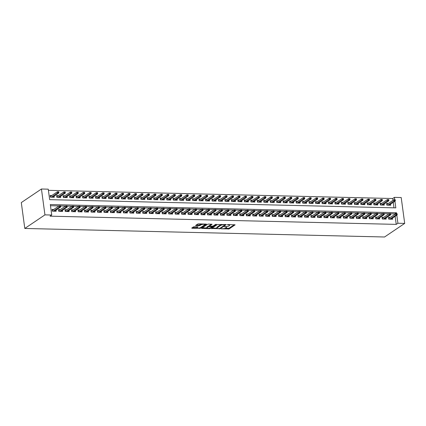 <?xml version="1.0" encoding="UTF-8"?>
<svg xmlns="http://www.w3.org/2000/svg" width="426" height="426" viewBox="0 0 426 426"><rect width="100%" height="100%" fill="white"/><g stroke="black" fill="none" stroke-linecap="round" stroke-linejoin="round"><path stroke-width="0.64" d="M221.195 228.815L229.124 228.932L235.136 224.821L228.001 224.534L227.271 224.758L228.416 224.864A2.311 0.65 172.3 0 1 229.646 225.269A2.311 0.65 172.3 0 1 229.39 225.626L228.895 225.961A2.311 0.65 172.3 0 1 225.812 226.621L224.262 226.744L225.349 226.936A2.311 0.65 172.3 0 1 226.584 227.335A2.311 0.65 172.3 0 1 226.328 227.692L225.833 228.027A2.311 0.65 172.3 0 1 222.745 228.687L221.195 228.815M194.378 226.717L193.409 226.925L191.748 228.043L192.051 228.283L200.513 228.256L206.525 224.14L198.644 223.836L197.68 224.044L195.587 225.514L199.182 225.716L201.141 224.832A1.928 0.543 172.3 0 1 203.261 224.289A1.928 0.543 172.3 0 1 204.757 224.619A1.928 0.543 172.3 0 1 204.544 224.917L200.635 227.548A1.928 0.543 172.3 0 1 198.516 228.096A1.928 0.543 172.3 0 1 197.025 227.766A1.928 0.543 172.3 0 1 197.238 227.468L197.968 226.92L197.584 226.792L194.378 226.717M397.905 223.251L396.228 224.38L50.06 216.168L51.738 215.034L44.943 214.874L24.799 228.458L384.556 236.994L404.7 223.41L397.905 223.251L396.819 215.205M211.498 228.512L220.263 228.725L226.275 224.608L217.43 224.513L211.498 228.512M209.422 228.693L201.541 228.389L207.558 224.278L208.522 224.071L212.111 224.273L209.629 226.009L209.933 226.243L213.027 226.089L215.529 224.401L216.477 224.342L210.385 228.49L209.422 228.693L209.352 228.192M51.903 195.475L50.161 195.438L50.396 197.185L54.278 197.275L54.129 196.162M58.373 195.63L56.631 195.593L56.866 197.339L60.748 197.43L60.598 196.317M64.843 195.784L63.101 195.742L63.336 197.494L67.217 197.584L67.068 196.471M71.312 195.939L69.571 195.896L69.805 197.643L73.687 197.739L73.538 196.626M77.782 196.093L76.041 196.051L76.275 197.797L80.157 197.893L80.008 196.775M84.252 196.248L82.511 196.205L82.745 197.952L86.627 198.042L86.478 196.929M90.722 196.397L88.981 196.359L89.22 198.106L93.102 198.196L92.948 197.084M97.192 196.551L95.451 196.508L95.69 198.26L99.572 198.351L99.418 197.238M103.662 196.705L101.921 196.663L102.16 198.415L106.042 198.505L105.888 197.392M110.132 196.86L108.39 196.817L108.63 198.564L112.512 198.66L112.363 197.547M116.607 197.014L114.866 196.972L115.1 198.718L118.982 198.814L118.833 197.696M123.077 197.169L121.335 197.126L121.57 198.873L125.452 198.963L125.303 197.85M129.547 197.318L127.805 197.281L128.04 199.027L131.922 199.118L131.772 198.005M136.016 197.472L134.275 197.43L134.51 199.182L138.391 199.272L138.242 198.159M142.486 197.627L140.745 197.584L140.979 199.336L144.861 199.427L144.712 198.314M148.956 197.781L147.215 197.739L147.449 199.485L151.331 199.581L151.182 198.463M155.426 197.936L153.685 197.893L153.924 199.64L157.806 199.73L157.652 198.617M161.896 198.09L160.155 198.047L160.394 199.794L164.276 199.885L164.122 198.772M168.366 198.239L166.625 198.202L166.864 199.948L170.746 200.039L170.597 198.926M174.836 198.394L173.094 198.351L173.334 200.103L177.216 200.193L177.067 199.08M181.311 198.548L179.57 198.505L179.804 200.257L183.686 200.348L183.537 199.235M187.781 198.702L186.04 198.66L186.274 200.406L190.156 200.502L190.007 199.384M194.251 198.857L192.509 198.814L192.744 200.561L196.626 200.651L196.477 199.538M200.721 199.006L198.979 198.969L199.214 200.715L203.095 200.806L202.946 199.693M207.19 199.16L205.449 199.123L205.683 200.87L209.565 200.96L209.416 199.847M213.66 199.315L211.919 199.272L212.153 201.024L216.041 201.115L215.886 200.002M220.13 199.469L218.389 199.427L218.629 201.173L222.51 201.269L222.356 200.156M226.6 199.624L224.859 199.581L225.098 201.328L228.98 201.423L228.826 200.305M233.07 199.778L231.329 199.735L231.568 201.482L235.45 201.573L235.301 200.46M239.54 199.927L237.799 199.89L238.038 201.636L241.92 201.727L241.771 200.614M246.015 200.082L244.274 200.044L244.508 201.791L248.39 201.881L248.241 200.768M252.485 200.236L250.744 200.193L250.978 201.945L254.86 202.036L254.711 200.923M258.955 200.39L257.213 200.348L257.448 202.094L261.33 202.19L261.181 201.077M265.425 200.545L263.683 200.502L263.918 202.249L267.8 202.345L267.65 201.226M271.894 200.699L270.153 200.657L270.388 202.403L274.269 202.494L274.12 201.381M278.364 200.848L276.623 200.811L276.857 202.558L280.745 202.648L280.59 201.535M284.834 201.003L283.093 200.96L283.333 202.712L287.215 202.803L287.06 201.69M291.304 201.157L289.563 201.115L289.802 202.867L293.684 202.957L293.53 201.844M297.774 201.312L296.033 201.269L296.272 203.016L300.154 203.111L300.005 201.999M304.249 201.466L302.508 201.423L302.742 203.17L306.624 203.266L306.475 202.148M310.719 201.62L308.978 201.578L309.212 203.324L313.094 203.415L312.945 202.302M317.189 201.77L315.448 201.732L315.682 203.479L319.564 203.569L319.415 202.456M323.659 201.924L321.918 201.881L322.152 203.633L326.034 203.724L325.885 202.611M330.129 202.078L328.387 202.036L328.622 203.788L332.504 203.878L332.355 202.765M336.599 202.233L334.857 202.19L335.092 203.937L338.974 204.033L338.824 202.914M343.068 202.387L341.327 202.345L341.567 204.091L345.449 204.182L345.294 203.069M349.538 202.542L347.797 202.499L348.037 204.246L351.919 204.336L351.764 203.223M356.008 202.691L354.267 202.654L354.507 204.4L358.388 204.491L358.239 203.378M362.478 202.845L360.737 202.803L360.976 204.555L364.858 204.645L364.709 203.532M368.953 203L367.212 202.957L367.446 204.704L371.328 204.799L371.179 203.687M375.423 203.154L373.682 203.111L373.916 204.858L377.798 204.954L377.649 203.836M381.893 203.309L380.152 203.266L380.386 205.012L384.268 205.103L384.119 203.99M390.253 217.441L388.512 217.404L388.746 219.15L392.628 219.241L392.479 218.128M383.783 217.292L382.042 217.249L382.276 218.996L386.158 219.086L386.009 217.974M377.314 217.138L375.572 217.095L375.807 218.842L379.688 218.937L379.539 217.819M370.844 216.983L369.102 216.94L369.337 218.692L373.219 218.783L373.07 217.67M364.374 216.829L362.627 216.786L362.867 218.538L366.749 218.629L366.6 217.516M357.899 216.674L356.157 216.637L356.397 218.384L360.279 218.474L360.13 217.361M351.429 216.525L349.687 216.483L349.927 218.229L353.809 218.32L353.655 217.207M344.959 216.371L343.218 216.328L343.457 218.075L347.339 218.165L347.185 217.052M338.489 216.216L336.748 216.174L336.982 217.92L340.869 218.016L340.715 216.898M332.019 216.062L330.278 216.019L330.512 217.771L334.394 217.862L334.245 216.749M325.549 215.907L323.808 215.865L324.042 217.617L327.924 217.707L327.775 216.594M319.079 215.753L317.338 215.716L317.572 217.462L321.454 217.553L321.305 216.44M312.609 215.604L310.868 215.561L311.102 217.308L314.984 217.398L314.835 216.286M306.14 215.45L304.398 215.407L304.633 217.154L308.515 217.249L308.365 216.131M299.664 215.295L297.923 215.252L298.163 216.999L302.045 217.095L301.896 215.982M293.195 215.141L291.453 215.098L291.693 216.85L295.575 216.94L295.426 215.828M286.725 214.986L284.983 214.949L285.223 216.696L289.105 216.786L288.95 215.673M280.255 214.832L278.513 214.795L278.753 216.541L282.635 216.632L282.481 215.519M273.785 214.683L272.044 214.64L272.278 216.387L276.16 216.477L276.011 215.364M267.315 214.528L265.574 214.486L265.808 216.232L269.69 216.328L269.541 215.21M260.845 214.374L259.104 214.331L259.338 216.078L263.22 216.174L263.071 215.061M254.375 214.219L252.634 214.177L252.868 215.929L256.75 216.019L256.601 214.906M247.905 214.065L246.164 214.028L246.398 215.774L250.28 215.865L250.131 214.752M241.435 213.911L239.694 213.873L239.929 215.62L243.81 215.71L243.661 214.597M234.96 213.761L233.219 213.719L233.459 215.465L237.341 215.556L237.191 214.443M228.49 213.607L226.749 213.564L226.989 215.311L230.871 215.407L230.716 214.289M222.021 213.453L220.279 213.41L220.519 215.157L224.401 215.252L224.246 214.14M215.551 213.298L213.809 213.256L214.049 215.008L217.931 215.098L217.777 213.985M209.081 213.144L207.34 213.106L207.574 214.853L211.456 214.944L211.307 213.831M202.611 212.995L200.87 212.952L201.104 214.699L204.986 214.789L204.837 213.676M196.141 212.84L194.4 212.798L194.634 214.544L198.516 214.635L198.367 213.522M189.671 212.686L187.93 212.643L188.164 214.39L192.046 214.486L191.897 213.367M183.201 212.531L181.46 212.489L181.694 214.241L185.576 214.331L185.427 213.218M176.731 212.377L174.99 212.334L175.224 214.086L179.106 214.177L178.957 213.064M170.256 212.223L168.515 212.185L168.755 213.932L172.636 214.022L172.487 212.909M163.786 212.073L162.045 212.031L162.285 213.777L166.167 213.868L166.012 212.755M157.316 211.919L155.575 211.876L155.815 213.623L159.697 213.719L159.542 212.601M150.847 211.765L149.105 211.722L149.34 213.469L153.227 213.564L153.072 212.446M144.377 211.61L142.635 211.568L142.87 213.32L146.752 213.41L146.603 212.297M137.907 211.456L136.166 211.413L136.4 213.165L140.282 213.256L140.133 212.143M131.437 211.301L129.696 211.264L129.93 213.011L133.812 213.101L133.663 211.988M124.967 211.152L123.226 211.11L123.46 212.856L127.342 212.947L127.193 211.834M118.497 210.998L116.756 210.955L116.99 212.702L120.872 212.798L120.723 211.679M112.022 210.843L110.281 210.801L110.52 212.547L114.402 212.643L114.253 211.53M105.552 210.689L103.811 210.646L104.05 212.398L107.932 212.489L107.783 211.376M99.082 210.535L97.341 210.497L97.581 212.244L101.463 212.334L101.308 211.221M92.612 210.38L90.871 210.343L91.111 212.089L94.993 212.18L94.838 211.067M86.143 210.231L84.401 210.188L84.636 211.935L88.523 212.026L88.368 210.913M79.673 210.077L77.931 210.034L78.166 211.781L82.048 211.876L81.898 210.758M73.203 209.922L71.461 209.88L71.696 211.626L75.578 211.722L75.429 210.609M66.733 209.768L64.992 209.725L65.226 211.477L69.108 211.568L68.959 210.455M60.263 209.613L58.522 209.576L58.756 211.323L62.638 211.413L62.489 210.3M396.228 224.38L395.142 216.333M394.87 214.331L394.811 213.895L390.685 213.793M389.023 213.756L384.215 213.639M382.553 213.602L377.745 213.49M376.083 213.447L371.27 213.335M369.614 213.293L364.8 213.181M363.144 213.144L358.33 213.027M356.674 212.989L351.86 212.872M350.204 212.835L345.39 212.723M343.729 212.68L338.92 212.569M337.259 212.526L332.45 212.414M330.789 212.372L325.981 212.26M324.319 212.223L319.511 212.105M317.849 212.068L313.035 211.951M311.379 211.914L306.566 211.802M304.909 211.759L300.096 211.647M298.44 211.605L293.626 211.493M291.97 211.45L287.156 211.339M285.5 211.301L280.686 211.184M279.025 211.147L274.216 211.03M272.555 210.992L267.746 210.881M266.085 210.838L261.276 210.726M259.615 210.684L254.807 210.572M253.145 210.535L248.331 210.417M246.675 210.38L241.861 210.263M240.205 210.226L235.392 210.109M233.736 210.071L228.922 209.959M227.266 209.917L222.452 209.805M220.79 209.762L215.982 209.651M214.321 209.613L209.512 209.496M207.851 209.459L203.042 209.342M201.381 209.304L196.572 209.187M194.911 209.15L190.102 209.038M188.441 208.996L183.627 208.884M181.971 208.841L177.157 208.729M175.501 208.692L170.688 208.575M169.031 208.538L164.218 208.42M162.562 208.383L157.748 208.271M156.086 208.229L151.278 208.117M149.617 208.074L144.808 207.963M143.147 207.92L138.338 207.808M136.677 207.771L131.868 207.654M130.207 207.616L125.393 207.499M123.737 207.462L118.923 207.35M117.267 207.308L112.453 207.196M110.797 207.153L105.983 207.041M104.327 207.004L99.514 206.887M97.858 206.85L93.044 206.732M91.382 206.695L86.574 206.578M84.912 206.541L80.104 206.429M78.443 206.386L73.634 206.275M71.973 206.232L67.164 206.12M65.503 206.083L60.689 205.966M59.033 205.928L50.481 205.726M53.793 209.459L52.052 209.422L52.286 211.168L56.168 211.259L56.019 210.146M392.98 200.348L392.729 198.511L48.399 190.342M393.986 207.824L393.251 202.35M388.363 203.458L386.622 203.42L386.856 205.167L390.738 205.257L390.589 204.145M394.929 201.221L395.829 207.867L49.661 199.656L48.239 189.165L41.444 189.006L21.3 202.59L24.799 228.458M392.729 198.511L394.407 197.376L401.201 197.542L404.7 223.41M41.444 189.006L44.943 214.874M396.622 213.735L396.489 212.76L50.321 204.549L51.738 215.034M394.732 199.751L394.407 197.376M394.811 213.895L396.489 212.76M226.584 227.335L226.488 226.637A2.311 0.65 172.3 0 0 226.478 226.605M225.05 228.368L229.028 228.235L234.295 224.683M224.987 224.774L225.434 224.475M212.169 228.064L216.909 228.176A2.311 0.65 172.3 0 0 218.139 228.581L219.736 228.458L224.944 224.944L223.81 224.758A2.311 0.65 172.3 0 0 220.721 225.418L217.164 227.819A2.311 0.65 172.3 0 0 216.909 228.176L216.813 227.479A2.311 0.65 172.3 0 1 217.068 227.122L220.625 224.72L220.721 225.418M221.408 224.38A2.311 0.65 172.3 0 0 220.625 224.72M206.908 227.937L202.291 227.83M211.269 224.14L209.56 225.508M212.579 226.249L211.972 226.653M207.132 227.692A1.928 0.543 172.3 0 0 206.919 227.99A1.928 0.543 172.3 0 0 208.41 228.315A1.928 0.543 172.3 0 0 210.529 227.772L211.903 226.845L211.6 226.605L208.506 226.765L207.132 227.692L207.036 226.994A1.928 0.543 172.3 0 0 206.823 227.292L206.919 227.99M207.036 226.994L208.41 226.062L209.512 225.86M197.126 226.781A1.928 0.543 172.3 0 0 196.929 227.069L197.025 227.766M201.53 223.906A1.928 0.543 172.3 0 0 201.051 224.135L201.141 224.832M196.338 224.949L199.086 225.013L201.051 224.135M204.757 224.63L205.678 224.007M192.414 227.596L197.014 227.702M395.328 200.46L395.237 199.762L394.588 199.746L394.684 200.449L395.328 200.46L395.19 201.04L394.023 201.013L393.853 199.757L386.771 204.533M394.684 200.449L387.836 205.188M395.19 201.04L388.997 205.22M393.853 199.757L394.588 199.746M396.574 214.432L397.218 214.443L397.128 213.745L396.478 213.73L396.574 214.432L395.914 214.997L397.08 215.023L390.887 219.204M389.726 219.172L395.914 214.997L395.743 213.74L388.661 218.517M396.478 213.73L395.743 213.74M397.08 215.023L397.218 214.443M388.858 200.311L388.768 199.608L388.118 199.592L388.214 200.295L388.858 200.311L388.72 200.891L387.553 200.859L387.383 199.602L380.301 204.379M388.214 200.295L381.361 205.034M388.72 200.891L382.527 205.066M387.383 199.602L388.118 199.592M382.388 200.156L382.292 199.459L381.648 199.443L381.744 200.14L382.388 200.156L382.25 200.737L381.084 200.71L380.913 199.448L373.831 204.224M381.744 200.14L374.891 204.885M382.25 200.737L376.057 204.911M380.913 199.448L381.648 199.443M375.918 200.002L375.823 199.304L375.178 199.288L375.274 199.986L375.918 200.002L375.78 200.582L374.614 200.555L374.443 199.293L367.361 204.07M375.274 199.986L368.421 204.73M375.78 200.582L369.587 204.757M374.443 199.293L375.178 199.288M369.448 199.847L369.353 199.15L368.708 199.134L368.799 199.831L369.448 199.847L369.31 200.428L368.144 200.401L367.973 199.144L360.891 203.921M368.799 199.831L361.951 204.576M369.31 200.428L363.117 204.602M367.973 199.144L368.708 199.134M390.104 214.278L390.748 214.294L390.658 213.591L390.008 213.575L390.104 214.278L389.444 214.842L390.61 214.874L384.417 219.049M383.256 219.023L389.444 214.842L389.273 213.586L382.191 218.362M390.008 213.575L389.273 213.586M390.61 214.874L390.748 214.294M383.634 214.124L384.279 214.14L384.183 213.442L383.538 213.426L383.634 214.124L382.974 214.693L384.14 214.72L377.947 218.895M376.781 218.868L382.974 214.693L382.804 213.431L375.721 218.208M383.538 213.426L382.804 213.431M384.14 214.72L384.279 214.14M377.164 213.969L377.809 213.985L377.713 213.288L377.069 213.272L377.164 213.969L376.504 214.539L377.67 214.566L371.477 218.74M370.311 218.714L376.504 214.539L376.334 213.277L369.251 218.053M377.069 213.272L376.334 213.277M377.67 214.566L377.809 213.985M370.695 213.815L371.339 213.831L371.243 213.133L370.599 213.117L370.695 213.815L370.034 214.385L371.2 214.411L365.007 218.586M363.841 218.559L370.034 214.385L369.864 213.128L362.782 217.904M370.599 213.117L369.864 213.128M371.2 214.411L371.339 213.831M362.979 199.693L362.883 198.995L362.238 198.979L362.329 199.677L362.979 199.693L362.84 200.273L361.674 200.247L361.504 198.99L354.421 203.766M362.329 199.677L355.481 204.421M362.84 200.273L356.647 204.448M361.504 198.99L362.238 198.979M364.219 213.66L364.869 213.676L364.773 212.979L364.129 212.963L364.219 213.66L363.564 214.23L364.731 214.257L358.538 218.431M357.371 218.405L363.564 214.23L363.394 212.973L356.312 217.75M364.129 212.963L363.394 212.973M364.731 214.257L364.869 213.676M356.509 199.544L356.413 198.841L355.763 198.825L355.859 199.528L356.509 199.544L356.365 200.119L355.204 200.092L355.034 198.835L347.951 203.612M355.859 199.528L349.011 204.267M356.365 200.119L350.177 204.299M355.034 198.835L355.763 198.825M357.749 213.511L358.399 213.527L358.303 212.824L357.659 212.808L357.749 213.511L357.094 214.076L358.261 214.102L352.068 218.282M350.902 218.25L357.094 214.076L356.924 212.819L349.842 217.595M357.659 212.808L356.924 212.819M358.261 214.102L358.399 213.527M350.039 199.389L349.943 198.686L349.293 198.67L349.389 199.373L350.039 199.389L349.895 199.97L348.734 199.938L348.564 198.681L341.476 203.458M349.389 199.373L342.541 204.118M349.895 199.97L343.707 204.145M348.564 198.681L349.293 198.67M351.28 213.357L351.929 213.373L351.833 212.67L351.184 212.659L351.28 213.357L350.625 213.921L351.785 213.953L345.598 218.128M344.432 218.101L350.625 213.921L350.454 212.665L343.367 217.441M351.184 212.659L350.454 212.665M351.785 213.953L351.929 213.373M343.569 199.235L343.473 198.537L342.823 198.521L342.919 199.219L343.569 199.235L343.425 199.815L342.264 199.789L342.094 198.527L335.006 203.303M342.919 199.219L336.071 203.963M343.425 199.815L337.232 203.99M342.094 198.527L342.823 198.521M344.81 213.202L345.459 213.218L345.364 212.521L344.714 212.505L344.81 213.202L344.155 213.772L345.316 213.799L339.128 217.974M337.962 217.947L344.155 213.772L343.984 212.51L336.897 217.287M344.714 212.505L343.984 212.51M345.316 213.799L345.459 213.218M337.094 199.08L337.003 198.383L336.354 198.367L336.449 199.064L337.094 199.08L336.955 199.661L335.789 199.634L335.624 198.372L328.537 203.149M336.449 199.064L329.602 203.809M336.955 199.661L330.762 203.836M335.624 198.372L336.354 198.367M338.34 213.048L338.99 213.064L338.894 212.366L338.244 212.35L338.34 213.048L337.685 213.618L338.846 213.644L332.653 217.819M331.492 217.792L337.685 213.618L337.514 212.356L330.427 217.132M338.244 212.35L337.514 212.356M338.846 213.644L338.99 213.064M330.624 198.926L330.533 198.228L329.884 198.212L329.98 198.91L330.624 198.926L330.485 199.506L329.319 199.48L329.149 198.223L322.067 203M329.98 198.91L323.132 203.655M330.485 199.506L324.292 203.681M329.149 198.223L329.884 198.212M331.87 212.893L332.514 212.909L332.424 212.212L331.774 212.196L331.87 212.893L331.21 213.463L332.376 213.49L326.183 217.665M325.022 217.638L331.21 213.463L331.039 212.207L323.957 216.983M331.774 212.196L331.039 212.207M332.376 213.49L332.514 212.909M324.154 198.772L324.058 198.074L323.414 198.058L323.51 198.756L324.154 198.772L324.016 199.352L322.849 199.325L322.679 198.069L315.597 202.845M323.51 198.756L316.656 203.5M324.016 199.352L317.823 203.527M322.679 198.069L323.414 198.058M325.4 212.739L326.044 212.755L325.954 212.057L325.304 212.041L325.4 212.739L324.74 213.309L325.906 213.335L319.713 217.51M318.547 217.484L324.74 213.309L324.569 212.052L317.487 216.829M325.304 212.041L324.569 212.052M325.906 213.335L326.044 212.755M317.684 198.623L317.588 197.92L316.944 197.904L317.04 198.607L317.684 198.623L317.546 199.198L316.38 199.171L316.209 197.914L309.127 202.691M317.04 198.607L310.187 203.346M317.546 199.198L311.353 203.378M316.209 197.914L316.944 197.904M318.93 212.59L319.575 212.606L319.479 211.903L318.834 211.887L318.93 212.59L318.27 213.154L319.436 213.181L313.243 217.361M312.077 217.329L318.27 213.154L318.1 211.898L311.017 216.674M318.834 211.887L318.1 211.898M319.436 213.181L319.575 212.606M311.214 198.468L311.118 197.765L310.474 197.755L310.57 198.452L311.214 198.468L311.076 199.048L309.91 199.017L309.739 197.76L302.657 202.536M310.57 198.452L303.717 203.197M311.076 199.048L304.883 203.223M309.739 197.76L310.474 197.755M312.46 212.436L313.105 212.452L313.009 211.749L312.365 211.738L312.46 212.436L311.8 213L312.966 213.032L306.773 217.207M305.607 217.18L311.8 213L311.63 211.743L304.547 216.52M312.365 211.738L311.63 211.743M312.966 213.032L313.105 212.452M304.744 198.314L304.649 197.616L304.004 197.6L304.095 198.298L304.744 198.314L304.606 198.894L303.44 198.867L303.269 197.605L296.187 202.382M304.095 198.298L297.247 203.042M304.606 198.894L298.413 203.069M303.269 197.605L304.004 197.6M305.985 212.281L306.635 212.297L306.539 211.6L305.895 211.584L305.985 212.281L305.33 212.851L306.496 212.878L300.303 217.052M299.137 217.026L305.33 212.851L305.16 211.589L298.078 216.365M305.895 211.584L305.16 211.589M306.496 212.878L306.635 212.297M298.275 198.159L298.179 197.462L297.534 197.446L297.625 198.143L298.275 198.159L298.136 198.74L296.97 198.713L296.8 197.451L289.717 202.233M297.625 198.143L290.777 202.888M298.136 198.74L291.943 202.914M296.8 197.451L297.534 197.446M299.515 212.127L300.165 212.143L300.069 211.445L299.425 211.429L299.515 212.127L298.86 212.696L300.026 212.723L293.833 216.898M292.667 216.871L298.86 212.696L298.69 211.434L291.608 216.216M299.425 211.429L298.69 211.434M300.026 212.723L300.165 212.143M291.805 198.005L291.709 197.307L291.059 197.291L291.155 197.989L291.805 198.005L291.661 198.585L290.5 198.559L290.33 197.302L283.242 202.078M291.155 197.989L284.307 202.733M291.661 198.585L285.473 202.76M290.33 197.302L291.059 197.291M293.045 211.972L293.695 211.988L293.599 211.291L292.955 211.275L293.045 211.972L292.39 212.542L293.557 212.569L287.364 216.743M286.197 216.717L292.39 212.542L292.22 211.285L285.138 216.062M292.955 211.275L292.22 211.285M293.557 212.569L293.695 211.988M285.335 197.85L285.239 197.153L284.589 197.137L284.685 197.84L285.335 197.85L285.191 198.431L284.03 198.404L283.86 197.147L276.772 201.924M284.685 197.84L277.837 202.579M285.191 198.431L279.003 202.606M283.86 197.147L284.589 197.137M286.576 211.823L287.225 211.834L287.129 211.136L286.48 211.12L286.576 211.823L285.921 212.388L287.081 212.414L280.894 216.589M279.728 216.562L285.921 212.388L285.75 211.131L278.663 215.907M286.48 211.12L285.75 211.131M287.081 212.414L287.225 211.834M278.865 197.701L278.769 196.998L278.119 196.982L278.215 197.685L278.865 197.701L278.721 198.282L277.56 198.25L277.39 196.993L270.302 201.77M278.215 197.685L271.367 202.425M278.721 198.282L272.528 202.456M277.39 196.993L278.119 196.982M280.106 211.669L280.755 211.685L280.659 210.982L280.01 210.966L280.106 211.669L279.451 212.233L280.612 212.265L274.419 216.44M273.258 216.408L279.451 212.233L279.28 210.976L272.193 215.753M280.01 210.966L279.28 210.976M280.612 212.265L280.755 211.685M272.39 197.547L272.299 196.844L271.65 196.833L271.745 197.531L272.39 197.547L272.251 198.127L271.085 198.101L270.915 196.839L263.832 201.615M271.745 197.531L264.897 202.275M272.251 198.127L266.058 202.302M270.915 196.839L271.65 196.833M273.636 211.514L274.28 211.53L274.19 210.827L273.54 210.817L273.636 211.514L272.975 212.084L274.142 212.111L267.949 216.286M266.788 216.259L272.975 212.084L272.81 210.822L265.723 215.599M273.54 210.817L272.81 210.822M274.142 212.111L274.28 211.53M265.92 197.392L265.829 196.695L265.18 196.679L265.276 197.376L265.92 197.392L265.781 197.973L264.615 197.946L264.445 196.684L257.363 201.461M265.276 197.376L258.428 202.121M265.781 197.973L259.588 202.148M264.445 196.684L265.18 196.679M267.166 211.36L267.81 211.376L267.72 210.678L267.07 210.662L267.166 211.36L266.506 211.93L267.672 211.956L261.479 216.131M260.318 216.104L266.506 211.93L266.335 210.668L259.253 215.444M267.07 210.662L266.335 210.668M267.672 211.956L267.81 211.376M259.45 197.238L259.354 196.54L258.71 196.524L258.806 197.222L259.45 197.238L259.312 197.818L258.145 197.792L257.975 196.535L250.893 201.312M258.806 197.222L251.952 201.967M259.312 197.818L253.119 201.993M257.975 196.535L258.71 196.524M260.696 211.205L261.34 211.221L261.25 210.524L260.6 210.508L260.696 211.205L260.036 211.775L261.202 211.802L255.009 215.977M253.843 215.95L260.036 211.775L259.865 210.519L252.783 215.295M260.6 210.508L259.865 210.519M261.202 211.802L261.34 211.221M252.98 197.084L252.884 196.386L252.24 196.37L252.336 197.068L252.98 197.084L252.842 197.664L251.675 197.637L251.505 196.381L244.423 201.157M252.336 197.068L245.482 201.812M252.842 197.664L246.649 201.839M251.505 196.381L252.24 196.37M254.226 211.051L254.87 211.067L254.775 210.369L254.13 210.353L254.226 211.051L253.566 211.621L254.732 211.647L248.539 215.822M247.373 215.796L253.566 211.621L253.395 210.364L246.313 215.141M254.13 210.353L253.395 210.364M254.732 211.647L254.87 211.067M246.51 196.929L246.414 196.232L245.77 196.216L245.866 196.918L246.51 196.929L246.372 197.51L245.206 197.483L245.035 196.226L237.953 201.003M245.866 196.918L239.013 201.658M246.372 197.51L240.179 201.684M245.035 196.226L245.77 196.216M247.756 210.902L248.401 210.913L248.305 210.215L247.66 210.199L247.756 210.902L247.096 211.466L248.262 211.493L242.069 215.668M240.903 215.641L247.096 211.466L246.926 210.21L239.843 214.986M247.66 210.199L246.926 210.21M248.262 211.493L248.401 210.913M240.04 196.78L239.945 196.077L239.3 196.061L239.391 196.764L240.04 196.78L239.902 197.36L238.736 197.329L238.565 196.072L231.483 200.848M239.391 196.764L232.543 201.503M239.902 197.36L233.709 201.535M238.565 196.072L239.3 196.061M241.281 210.748L241.931 210.763L241.835 210.061L241.191 210.045L241.281 210.748L240.626 211.312L241.792 211.344L235.599 215.519M234.433 215.487L240.626 211.312L240.456 210.055L233.373 214.832M241.191 210.045L240.456 210.055M241.792 211.344L241.931 210.763M233.57 196.626L233.475 195.923L232.83 195.912L232.921 196.61L233.57 196.626L233.432 197.206L232.266 197.179L232.095 195.917L225.013 200.694M232.921 196.61L226.073 201.354M233.432 197.206L227.239 201.381M232.095 195.917L232.83 195.912M227.101 196.471L227.005 195.774L226.355 195.758L226.451 196.455L227.101 196.471L226.957 197.052L225.796 197.025L225.626 195.763L218.538 200.54M226.451 196.455L219.603 201.2M226.957 197.052L220.769 201.226M225.626 195.763L226.355 195.758M220.631 196.317L220.535 195.619L219.885 195.603L219.981 196.301L220.631 196.317L220.487 196.897L219.326 196.871L219.156 195.614L212.068 200.39M219.981 196.301L213.133 201.045M220.487 196.897L214.299 201.072M219.156 195.614L219.885 195.603M234.811 210.593L235.461 210.609L235.365 209.906L234.721 209.896L234.811 210.593L234.156 211.163L235.322 211.19L229.129 215.364M227.963 215.338L234.156 211.163L233.986 209.901L226.904 214.677M234.721 209.896L233.986 209.901M235.322 211.19L235.461 210.609M228.341 210.439L228.991 210.455L228.895 209.757L228.245 209.741L228.341 210.439L227.686 211.008L228.847 211.035L222.66 215.21M221.493 215.183L227.686 211.008L227.516 209.746L220.434 214.523M228.245 209.741L227.516 209.746M228.847 211.035L228.991 210.455M221.871 210.284L222.521 210.3L222.425 209.603L221.776 209.587L221.871 210.284L221.216 210.854L222.377 210.881L216.19 215.055M215.023 215.029L221.216 210.854L221.046 209.597L213.958 214.374M221.776 209.587L221.046 209.597M222.377 210.881L222.521 210.3M214.156 196.162L214.065 195.465L213.415 195.449L213.511 196.146L214.156 196.162L214.017 196.743L212.856 196.716L212.686 195.459L205.598 200.236M213.511 196.146L206.663 200.891M214.017 196.743L207.824 200.918M212.686 195.459L213.415 195.449M215.402 210.13L216.051 210.146L215.955 209.448L215.306 209.432L215.402 210.13L214.747 210.7L215.907 210.726L209.714 214.901M208.554 214.874L214.747 210.7L214.576 209.443L207.489 214.219M215.306 209.432L214.576 209.443M215.907 210.726L216.051 210.146M207.686 196.008L207.595 195.31L206.945 195.294L207.041 195.997L207.686 196.008L207.547 196.588L206.381 196.562L206.211 195.305L199.128 200.082M207.041 195.997L200.193 200.737M207.547 196.588L201.354 200.768M206.211 195.305L206.945 195.294M208.932 209.981L209.576 209.991L209.485 209.294L208.836 209.278L208.932 209.981L208.271 210.545L209.438 210.572L203.245 214.752M202.084 214.72L208.271 210.545L208.106 209.288L201.019 214.065M208.836 209.278L208.106 209.288M209.438 210.572L209.576 209.991M201.216 195.859L201.125 195.156L200.476 195.14L200.571 195.843L201.216 195.859L201.077 196.439L199.911 196.407L199.741 195.151L192.659 199.927M200.571 195.843L193.718 200.587M201.077 196.439L194.884 200.614M199.741 195.151L200.476 195.14M202.462 209.826L203.106 209.842L203.016 209.139L202.366 209.123L202.462 209.826L201.802 210.391L202.968 210.423L196.775 214.597M195.614 214.571L201.802 210.391L201.631 209.134L194.549 213.911M202.366 209.123L201.631 209.134M202.968 210.423L203.106 209.842M194.746 195.704L194.65 195.007L194.006 194.991L194.102 195.688L194.746 195.704L194.607 196.285L193.441 196.258L193.271 194.996L186.189 199.773M194.102 195.688L187.248 200.433M194.607 196.285L188.414 200.46M193.271 194.996L194.006 194.991M195.992 209.672L196.636 209.688L196.54 208.99L195.896 208.974L195.992 209.672L195.332 210.242L196.498 210.268L190.305 214.443M189.139 214.416L195.332 210.242L195.161 208.98L188.079 213.756M195.896 208.974L195.161 208.98M196.498 210.268L196.636 209.688M188.276 195.55L188.18 194.852L187.536 194.836L187.632 195.534L188.276 195.55L188.138 196.13L186.971 196.104L186.801 194.842L179.719 199.618M187.632 195.534L180.778 200.279M188.138 196.13L181.945 200.305M186.801 194.842L187.536 194.836M189.522 209.517L190.166 209.533L190.071 208.836L189.426 208.82L189.522 209.517L188.862 210.087L190.028 210.114L183.835 214.289M182.669 214.262L188.862 210.087L188.691 208.825L181.609 213.602M189.426 208.82L188.691 208.825M190.028 210.114L190.166 209.533M181.806 195.396L181.71 194.698L181.066 194.682L181.156 195.38L181.806 195.396L181.668 195.976L180.502 195.949L180.331 194.693L173.249 199.469M181.156 195.38L174.309 200.124M181.668 195.976L175.475 200.151M180.331 194.693L181.066 194.682M183.052 209.363L183.697 209.379L183.601 208.681L182.956 208.665L183.052 209.363L182.392 209.933L183.558 209.959L177.365 214.134M176.199 214.108L182.392 209.933L182.221 208.676L175.139 213.453M182.956 208.665L182.221 208.676M183.558 209.959L183.697 209.379M175.336 195.241L175.24 194.544L174.596 194.528L174.687 195.225L175.336 195.241L175.198 195.822L174.032 195.795L173.861 194.538L166.779 199.315M174.687 195.225L167.839 199.97M175.198 195.822L169.005 199.996M173.861 194.538L174.596 194.528M176.577 209.209L177.227 209.225L177.131 208.527L176.486 208.511L176.577 209.209L175.922 209.778L177.088 209.805L170.895 213.98M169.729 213.953L175.922 209.778L175.752 208.522L168.669 213.298M176.486 208.511L175.752 208.522M177.088 209.805L177.227 209.225M168.866 195.092L168.771 194.389L168.126 194.373L168.217 195.076L168.866 195.092L168.728 195.667L167.562 195.64L167.391 194.384L160.309 199.16M168.217 195.076L161.369 199.815M168.728 195.667L162.535 199.847M167.391 194.384L168.126 194.373M170.107 209.06L170.757 209.075L170.661 208.373L170.017 208.357L170.107 209.06L169.452 209.624L170.618 209.651L164.425 213.831M163.259 213.799L169.452 209.624L169.282 208.367L162.2 213.144M170.017 208.357L169.282 208.367M170.618 209.651L170.757 209.075M162.397 194.938L162.301 194.235L161.651 194.219L161.747 194.922L162.397 194.938L162.253 195.518L161.092 195.486L160.921 194.229L153.834 199.006M161.747 194.922L154.899 199.666M162.253 195.518L156.065 199.693M160.921 194.229L161.651 194.219M163.637 208.905L164.287 208.921L164.191 208.218L163.541 208.207L163.637 208.905L162.982 209.47L164.143 209.501L157.955 213.676M156.789 213.65L162.982 209.47L162.812 208.213L155.724 212.989M163.541 208.207L162.812 208.213M164.143 209.501L164.287 208.921M155.927 194.783L155.831 194.086L155.181 194.07L155.277 194.767L155.927 194.783L155.783 195.364L154.622 195.337L154.452 194.075L147.364 198.851M155.277 194.767L148.429 199.512M155.783 195.364L149.59 199.538M154.452 194.075L155.181 194.07M157.167 208.751L157.817 208.767L157.721 208.069L157.072 208.053L157.167 208.751L156.512 209.32L157.673 209.347L151.486 213.522M150.319 213.495L156.512 209.32L156.342 208.058L149.254 212.835M157.072 208.053L156.342 208.058M157.673 209.347L157.817 208.767M149.451 194.629L149.361 193.931L148.711 193.915L148.807 194.613L149.451 194.629L149.313 195.209L148.147 195.183L147.982 193.921L140.894 198.697M148.807 194.613L141.959 199.357M149.313 195.209L143.12 199.384M147.982 193.921L148.711 193.915M150.697 208.596L151.347 208.612L151.251 207.915L150.602 207.899L150.697 208.596L150.043 209.166L151.203 209.193L145.01 213.367M143.85 213.341L150.043 209.166L149.872 207.904L142.785 212.68M150.602 207.899L149.872 207.904M151.203 209.193L151.347 208.612M142.982 194.474L142.891 193.777L142.241 193.761L142.337 194.458L142.982 194.474L142.843 195.055L141.677 195.028L141.507 193.771L134.424 198.548M142.337 194.458L135.489 199.203M142.843 195.055L136.65 199.23M141.507 193.771L142.241 193.761M144.228 208.442L144.872 208.458L144.781 207.76L144.132 207.744L144.228 208.442L143.567 209.012L144.733 209.038L138.541 213.213M137.38 213.186L143.567 209.012L143.397 207.755L136.315 212.531M144.132 207.744L143.397 207.755M144.733 209.038L144.872 208.458M136.512 194.32L136.421 193.622L135.772 193.606L135.867 194.304L136.512 194.32L136.373 194.9L135.207 194.874L135.037 193.617L127.954 198.394M135.867 194.304L129.014 199.048M136.373 194.9L130.18 199.075M135.037 193.617L135.772 193.606M137.758 208.293L138.402 208.303L138.312 207.606L137.662 207.59L137.758 208.293L137.097 208.857L138.264 208.884L132.071 213.059M130.91 213.032L137.097 208.857L136.927 207.6L129.845 212.377M137.662 207.59L136.927 207.6M138.264 208.884L138.402 208.303M130.042 194.171L129.946 193.468L129.302 193.452L129.397 194.155L130.042 194.171L129.903 194.746L128.737 194.719L128.567 193.463L121.485 198.239M129.397 194.155L122.544 198.894M129.903 194.746L123.71 198.926M128.567 193.463L129.302 193.452M131.288 208.138L131.932 208.154L131.836 207.451L131.192 207.435L131.288 208.138L130.628 208.703L131.794 208.735L125.601 212.909M124.435 212.878L130.628 208.703L130.457 207.446L123.375 212.223M131.192 207.435L130.457 207.446M131.794 208.735L131.932 208.154M123.572 194.016L123.476 193.313L122.832 193.303L122.928 194L123.572 194.016L123.433 194.597L122.267 194.565L122.097 193.308L115.015 198.085M122.928 194L116.074 198.745M123.433 194.597L117.241 198.772M122.097 193.308L122.832 193.303M124.818 207.984L125.462 208L125.366 207.297L124.722 207.286L124.818 207.984L124.158 208.548L125.324 208.58L119.131 212.755M117.965 212.728L124.158 208.548L123.987 207.292L116.905 212.068M124.722 207.286L123.987 207.292M125.324 208.58L125.462 208M117.102 193.862L117.006 193.164L116.362 193.148L116.452 193.846L117.102 193.862L116.964 194.442L115.797 194.416L115.627 193.154L108.545 197.93M116.452 193.846L109.604 198.591M116.964 194.442L110.771 198.617M115.627 193.154L116.362 193.148M118.343 207.829L118.992 207.845L118.897 207.148L118.252 207.132L118.343 207.829L117.688 208.399L118.854 208.426L112.661 212.601M111.495 212.574L117.688 208.399L117.517 207.137L110.435 211.914M118.252 207.132L117.517 207.137M118.854 208.426L118.992 207.845M110.632 193.708L110.536 193.01L109.892 192.994L109.983 193.692L110.632 193.708L110.494 194.288L109.328 194.261L109.157 192.999L102.075 197.781M109.983 193.692L103.135 198.436M110.494 194.288L104.301 198.463M109.157 192.999L109.892 192.994M111.873 207.675L112.523 207.691L112.427 206.993L111.782 206.977L111.873 207.675L111.218 208.245L112.384 208.271L106.191 212.446M105.025 212.42L111.218 208.245L111.048 206.983L103.965 211.765M111.782 206.977L111.048 206.983M112.384 208.271L112.523 207.691M104.162 193.553L104.066 192.856L103.417 192.84L103.513 193.537L104.162 193.553L104.019 194.134L102.858 194.107L102.687 192.85L95.605 197.627M103.513 193.537L96.665 198.282M104.019 194.134L97.831 198.308M102.687 192.85L103.417 192.84M105.403 207.521L106.053 207.537L105.957 206.839L105.313 206.823L105.403 207.521L104.748 208.09L105.914 208.117L99.721 212.292M98.555 212.265L104.748 208.09L104.578 206.834L97.495 211.61M105.313 206.823L104.578 206.834M105.914 208.117L106.053 207.537M97.692 193.399L97.597 192.701L96.947 192.685L97.043 193.388L97.692 193.399L97.549 193.979L96.388 193.952L96.217 192.696L89.13 197.472M97.043 193.388L90.195 198.127M97.549 193.979L91.361 198.154M96.217 192.696L96.947 192.685M98.933 207.371L99.583 207.382L99.487 206.685L98.837 206.669L98.933 207.371L98.278 207.936L99.439 207.963L93.251 212.137M92.085 212.111L98.278 207.936L98.108 206.679L91.02 211.456M98.837 206.669L98.108 206.679M99.439 207.963L99.583 207.382M91.223 193.25L91.127 192.547L90.477 192.531L90.573 193.234L91.223 193.25L91.079 193.83L89.918 193.798L89.748 192.541L82.66 197.318M90.573 193.234L83.725 197.973M91.079 193.83L84.886 198.005M89.748 192.541L90.477 192.531M92.463 207.217L93.113 207.233L93.017 206.53L92.367 206.514L92.463 207.217L91.808 207.781L92.969 207.813L86.782 211.988M85.615 211.956L91.808 207.781L91.638 206.525L84.55 211.301M92.367 206.514L91.638 206.525M92.969 207.813L93.113 207.233M84.747 193.095L84.657 192.392L84.007 192.382L84.103 193.079L84.747 193.095L84.609 193.676L83.443 193.649L83.272 192.387L76.19 197.163M84.103 193.079L77.255 197.824M84.609 193.676L78.416 197.85M83.272 192.387L84.007 192.382M85.993 207.063L86.638 207.079L86.547 206.376L85.898 206.365L85.993 207.063L85.333 207.632L86.499 207.659L80.306 211.834M79.145 211.807L85.333 207.632L85.168 206.37L78.08 211.147M85.898 206.365L85.168 206.37M86.499 207.659L86.638 207.079M78.277 192.941L78.187 192.243L77.537 192.227L77.633 192.925L78.277 192.941L78.139 193.521L76.973 193.495L76.802 192.232L69.72 197.009M77.633 192.925L70.785 197.669M78.139 193.521L71.946 197.696M76.802 192.232L77.537 192.227M79.524 206.908L80.168 206.924L80.077 206.227L79.428 206.211L79.524 206.908L78.863 207.478L80.029 207.505L73.836 211.679M72.676 211.653L78.863 207.478L78.693 206.216L71.611 210.992M79.428 206.211L78.693 206.216M80.029 207.505L80.168 206.924M71.808 192.786L71.712 192.089L71.067 192.073L71.163 192.77L71.808 192.786L71.669 193.367L70.503 193.34L70.333 192.083L63.25 196.86M71.163 192.77L64.31 197.515M71.669 193.367L65.476 197.542M70.333 192.083L71.067 192.073M73.054 206.754L73.698 206.77L73.607 206.072L72.958 206.056L73.054 206.754L72.393 207.324L73.56 207.35L67.367 211.525M66.2 211.498L72.393 207.324L72.223 206.067L65.141 210.843M72.958 206.056L72.223 206.067M73.56 207.35L73.698 206.77M65.338 192.632L65.242 191.934L64.598 191.918L64.693 192.616L65.338 192.632L65.199 193.212L64.033 193.186L63.863 191.929L56.78 196.705M64.693 192.616L57.84 197.36M65.199 193.212L59.006 197.387M63.863 191.929L64.598 191.918M66.584 206.599L67.228 206.615L67.132 205.918L66.488 205.902L66.584 206.599L65.923 207.169L67.09 207.196L60.897 211.371M59.731 211.344L65.923 207.169L65.753 205.912L58.671 210.689M66.488 205.902L65.753 205.912M67.09 207.196L67.228 206.615M58.868 192.477L58.772 191.78L58.128 191.764L58.224 192.467L58.868 192.477L58.729 193.058L57.563 193.031L57.393 191.775L50.311 196.551M58.224 192.467L51.37 197.206M58.729 193.058L52.536 197.233M57.393 191.775L58.128 191.764M60.114 206.45L60.758 206.461L60.662 205.763L60.018 205.747L60.114 206.45L59.454 207.015L60.62 207.041L54.427 211.221M53.261 211.19L59.454 207.015L59.283 205.758L52.201 210.535M60.018 205.747L59.283 205.758M60.62 207.041L60.758 206.461M225.306 226.611L225.349 226.936M228.368 224.545L228.416 224.864M229.028 228.235L229.124 228.932M228.064 228.442L228.16 229.14M220.189 228.155L220.263 228.725M219.252 228.592L219.299 228.927M211.749 228.347L211.802 228.751M224.688 224.454L224.731 224.779M223.767 224.433L223.81 224.758M217.068 227.122L217.164 227.819M201.871 228.112L201.929 228.517M209.533 225.311L209.629 226.009M210.306 227.894L210.385 228.49M211.557 226.286L211.6 226.605M209.379 225.86L209.47 226.557M208.41 226.062L208.506 226.765M197.147 226.781L197.238 227.468M200.05 224.806L200.145 225.508M199.086 225.013L199.182 225.716M195.917 225.232L195.976 225.636M200.433 227.665L200.513 228.256M199.48 227.963L199.549 228.458M191.998 227.878L192.051 228.283M229.555 224.571L229.646 225.269M224.944 224.459L225.003 224.869M209.454 225.423L209.549 226.121M211.924 226.291L211.983 226.733M204.672 223.98L204.757 224.619"/></g></svg>
